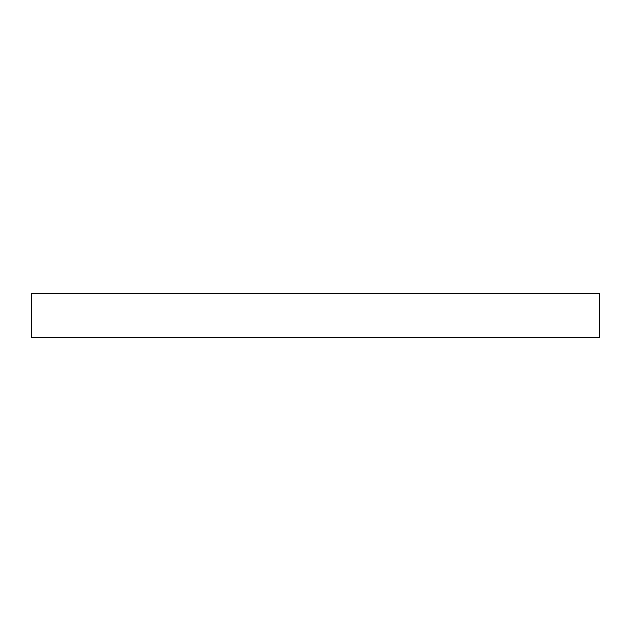 <?xml version="1.0" encoding="UTF-8"?>
<svg xmlns="http://www.w3.org/2000/svg" width="631" height="631" viewBox="0 0 631 631"><rect width="100%" height="100%" fill="white"/><g stroke="black" fill="none" stroke-linecap="round" stroke-linejoin="round"><path stroke-width="0.95" d="M599.45 293.66L31.55 293.66L31.55 337.34L599.45 337.34L599.45 293.66"/></g></svg>
